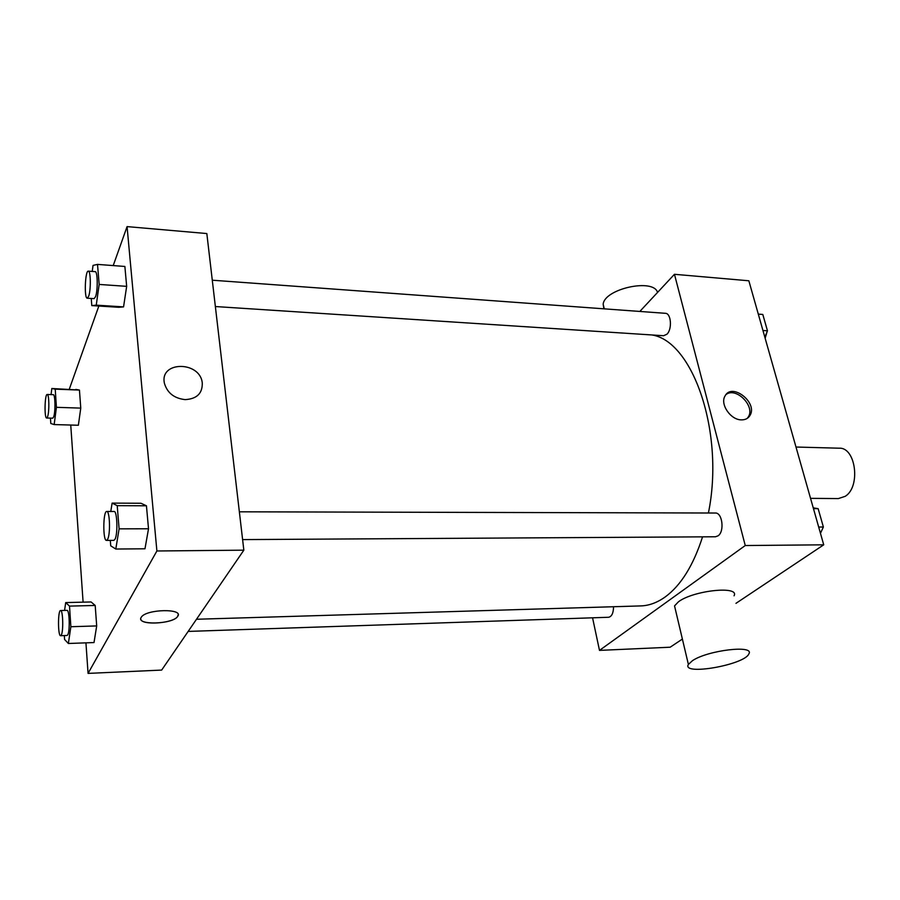 <?xml version="1.0" encoding="UTF-8"?>
<svg xmlns="http://www.w3.org/2000/svg" width="900" height="900" viewBox="0 0 900 900"><rect width="100%" height="100%" fill="white"/><g stroke="black" fill="none" stroke-linecap="round" stroke-linejoin="round"><path stroke-width="1.35" d="M810.551 498.353L838.384 498.577L845.224 496.316C860.895 486.821 855.866 447.221 839.273 448.2L795.994 447.03M639.821 311.445L674.46 274.298L748.845 280.778L823.725 544.815L735.964 603.337M682.391 639.067L670.174 647.212L599.49 650.385L592.56 617.805M674.46 274.298L745.256 545.535L823.725 544.815M741.409 419.873C730.665 419.996 719.831 404.19 725.006 396.034C731.925 382.061 758.329 402.919 749.869 415.631C748.046 418.522 745.222 419.929 741.409 419.873M196.493 619.256L640.744 605.914C649.058 605.666 657.236 602.651 665.303 596.88C680.996 585.304 693.416 565.29 702.551 536.839M708.413 513C724.826 432.799 692.933 341.179 651.971 334.969M745.256 545.535L599.49 650.385M215.37 306.54L663.604 335.723L666.911 334.226C672.356 329.287 671.175 313.178 665.393 313.312L212.287 280.204M242.606 539.595L715.477 536.771L718.099 535.815C724.736 531.506 722.363 512.392 715.298 513.023L239.355 511.808M613.564 606.724C613.418 613.046 611.775 616.556 608.636 617.265L188.167 631.418M675.371 609.424L674.539 605.903L678.431 601.819C693.169 590.411 739.98 585.461 734.051 595.789M692.438 660.701C707.692 650.183 755.168 644.614 748.822 653.951C744.457 664.942 681.266 675.945 688.387 664.425L692.438 660.701M657.529 292.455C653.839 277.999 604.553 288.686 603.158 304.211L603.9 308.824M726.075 394.504C736.076 386.629 755.572 406.35 748.294 416.97L747.248 418.365M113.22 265.579L127.069 226.609L206.831 233.55L243.844 550.17L161.662 670.084L88.065 673.391L85.939 642.847M127.069 226.609L156.893 550.98L243.844 550.17M185.153 399.623C174.172 398.374 167.254 392.929 164.419 383.276C159.356 360.911 200.047 360.844 202.264 382.894C202.59 393.345 196.886 398.925 185.153 399.623C196.886 398.925 202.59 393.345 202.264 382.894L202.264 382.894C200.036 360.844 159.345 360.911 164.419 383.287M75.78 389.407L79.448 390.071L80.764 408.116L78.367 425.25L80.764 408.116L79.448 390.071L51.829 388.496L55.226 389.149L56.419 407.317L54.169 424.575L50.794 423.495L50.456 418.118M140.951 503.257L146.441 505.789L148.511 528.773L144.979 548.786L148.511 528.773L146.441 505.789L140.951 503.257L112.117 503.111L117.214 505.665L119.104 528.851L115.796 549.034L110.734 545.839L110.306 540.394M69.3 389.16L98.843 306.034M83.104 602.156L70.74 425.036M156.893 550.98L88.065 673.391M124.875 266.456L126.664 286.346L123.559 306.889L118.766 307.294L123.559 306.889L126.664 286.346L124.875 266.456L97.515 264.398L99.157 284.434L96.244 305.156L91.8 305.595L91.237 298.451M91.091 601.965L95.198 605.464L96.694 625.928L94.016 642.555L96.694 625.928L95.198 605.464L91.091 601.965L65.711 602.584L69.514 606.105L70.864 626.726L68.366 643.489L64.586 639.472L64.339 635.58M141.165 617.4L141.334 617.141C146.34 608.951 184.32 608.332 177.638 616.433C173.014 624.398 135.63 625.5 141.165 617.4M178.155 614.756L177.638 616.433C173.632 623.531 140.535 625.759 140.782 618.84M64.575 610.425L65.711 602.584M60.626 635.704L67.061 635.49L67.804 634.759C70.099 630.799 69.424 609.592 67.028 610.357L60.593 610.526C57.803 610.02 57.825 636.356 60.626 635.704L61.335 634.972C63.596 631.012 62.944 609.761 60.593 610.526M69.514 606.105L95.198 605.464M70.864 626.726L96.694 625.928M68.366 643.489L94.016 642.555M51.053 394.605L51.829 388.496M46.665 418.005L52.74 418.185L53.674 416.891C55.586 412.009 55.271 394.155 53.28 394.684L47.216 394.47C44.752 393.851 44.179 418.466 46.665 418.005L47.587 416.7C49.466 411.817 49.163 393.93 47.216 394.47M55.226 389.149L79.448 390.071M56.419 407.317L80.764 408.116M54.169 424.575L78.367 425.25M110.779 511.481L112.117 503.111M106.515 540.416L113.85 540.371L115.009 539.235C117.99 534.015 117.203 510.705 114.097 511.481L106.763 511.47C103.028 510.806 102.758 541.069 106.515 540.416L107.651 539.269C110.576 534.038 109.811 510.683 106.763 511.47M117.214 505.665L146.441 505.789M119.104 528.851L148.511 528.773M115.796 549.034L144.979 548.786M92.216 271.44L93.049 265.399L97.515 264.398M87.266 298.204L94.117 298.642L95.558 296.674C97.965 290.464 97.672 271.159 95.186 271.654L88.324 271.148C85.129 270.326 84.026 298.609 87.266 298.204L88.672 296.224C91.035 289.991 90.754 270.653 88.324 271.148M99.157 284.434L126.664 286.346M96.244 305.156L123.559 306.889M91.8 305.595L118.766 307.294M813.24 507.848L818.145 508.669L823.376 527.017L820.462 533.317M813.465 508.646L818.145 508.669M818.685 527.04L823.376 527.017M820.89 532.406L821.689 530.685M822.69 524.587L820.361 516.409M758.306 314.123L762.806 314.46L767.464 330.806L764.865 337.241M762.941 330.491L767.464 330.806M765.146 338.243L767.092 331.718M767.171 329.771L765.101 322.493M674.539 605.903L688.387 664.425M604.26 308.846L603.158 304.211M748.294 416.97L749.869 415.631"/></g></svg>
